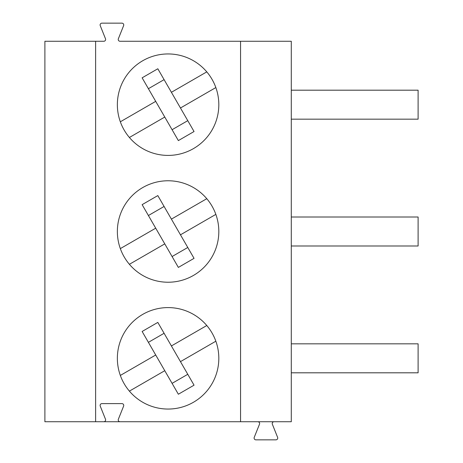 <?xml version="1.0" encoding="UTF-8"?>
<svg xmlns="http://www.w3.org/2000/svg" width="463" height="463" viewBox="0 0 463 463"><rect width="100%" height="100%" fill="white"/><g stroke="black" fill="none" stroke-linecap="round" stroke-linejoin="round"><path stroke-width="0.69" d="M240.557 421.735L291.285 421.735L291.285 41.265L240.557 41.265L240.557 421.735L44.894 421.735L44.894 41.265L103.816 41.265A1.811 1.811 0 0 0 105.495 38.782L100.239 25.633A1.811 1.811 0 0 1 101.918 23.15L121.931 23.15A1.811 1.811 0 0 1 123.615 25.633L118.354 38.782A1.811 1.811 0 0 0 120.039 41.265L240.557 41.265M291.285 245.992L418.106 245.992L418.106 217.008L291.285 217.008M129.391 137.482L164.776 117.052L178.359 140.59L194.049 131.527L180.466 107.995L157.819 68.767L142.129 77.825L155.713 101.362L120.334 121.792M187.775 120.658L172.086 129.715M291.285 119.17L418.106 119.17L418.106 90.187L291.285 90.187M178.359 394.233L194.049 385.175L157.819 322.41L142.129 331.473L178.359 394.233M187.775 374.301L172.086 383.358M142.129 204.652L178.359 267.411L194.049 258.348L157.819 195.589L142.129 204.652M218.82 358.321A50.727 50.727 0 0 1 142.726 402.254A50.727 50.727 0 0 1 142.726 314.389A50.727 50.727 0 0 1 218.82 358.321M171.403 345.948L206.787 325.518A50.727 50.727 0 0 1 215.845 341.208L180.466 361.638M164.093 333.285L148.403 342.342M129.391 391.125L164.776 370.695M187.775 247.479L172.086 256.537M218.82 231.5A50.727 50.727 0 0 1 142.726 275.433A50.727 50.727 0 0 1 142.726 187.567A50.727 50.727 0 0 1 218.82 231.5M171.403 219.126L206.787 198.696A50.727 50.727 0 0 1 215.845 214.386L180.466 234.816M155.713 355.005L120.334 375.435M164.093 206.463L148.403 215.521M155.713 228.184L120.334 248.614M129.391 264.304L164.776 243.874M171.403 92.305L206.787 71.875A50.727 50.727 0 0 1 215.845 87.565L180.466 107.995M218.82 104.679A50.727 50.727 0 0 1 142.726 148.611A50.727 50.727 0 0 1 142.726 60.746A50.727 50.727 0 0 1 218.82 104.679M95.621 41.265L95.621 421.735M103.816 421.735A1.811 1.811 0 0 0 105.495 419.246L100.239 406.097A1.811 1.811 0 0 1 101.918 403.614L121.931 403.614A1.811 1.811 0 0 1 123.615 406.097L118.354 419.246A1.811 1.811 0 0 0 120.039 421.735M164.093 79.642L148.403 88.699M155.713 101.362L164.776 117.052M274.032 421.735A1.811 1.811 0 0 0 272.354 424.218L277.609 437.367A1.811 1.811 0 0 1 275.931 439.85L255.917 439.85A1.811 1.811 0 0 1 254.233 437.367L259.494 424.218A1.811 1.811 0 0 0 257.81 421.735M291.285 372.813L418.106 372.813L418.106 343.83L291.285 343.83"/></g></svg>
